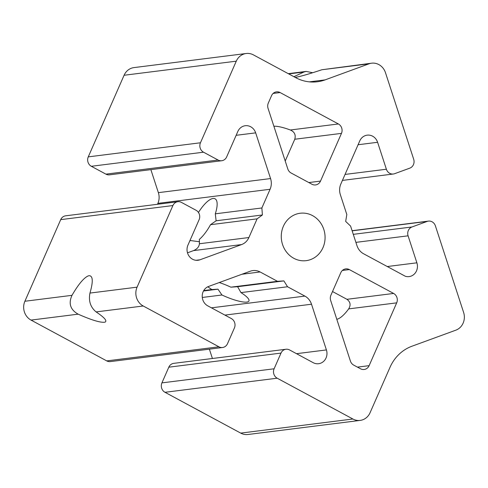 <?xml version="1.0" encoding="UTF-8"?>
<svg xmlns="http://www.w3.org/2000/svg" width="488" height="488" viewBox="0 0 488 488"><rect width="100%" height="100%" fill="white"/><g stroke="black" fill="none" stroke-linecap="round" stroke-linejoin="round"><path stroke-width="0.73" d="M285.956 349.255L173.758 363.353A7.027 6.436 82.8 0 0 168.811 367.183L161.924 382.879A7.027 6.436 82.8 0 0 164.993 392.297L240.712 433.106A14.054 12.871 82.8 0 0 247.977 434.497L360.168 420.406A14.054 12.871 82.8 0 0 370.069 412.738L389.991 367.348A42.163 38.607 -97.2 0 1 411.921 346.236L455.847 330.169A14.054 12.871 82.8 0 0 463.6 312.405L435.4 225.871A7.027 6.436 82.8 0 0 428.452 221.107A7.027 6.436 82.8 0 0 427.183 221.412L411.988 226.969A7.027 6.436 82.8 0 0 408.084 235.82L416.88 262.812A10.541 9.65 -97.2 0 1 409.096 276.604A10.541 9.65 -97.2 0 1 405.321 276.263L363.59 253.772A14.054 12.871 -97.2 0 1 356.966 245.653L350.585 226.072L345.669 221.412L346.822 214.537L340.362 194.712A14.054 12.871 -97.2 0 1 340.85 183.994L359.766 140.904A10.541 9.65 -97.2 0 1 367.183 135.158A10.541 9.65 -97.2 0 1 377.602 142.289L386.38 169.232A7.027 6.436 82.8 0 0 393.334 174.009A7.027 6.436 82.8 0 0 394.627 173.697L409.798 168.146A7.027 6.436 82.8 0 0 413.696 159.283L385.496 72.749A14.054 12.871 82.8 0 0 371.594 63.196A14.054 12.871 82.8 0 0 369.007 63.824L325.112 79.879A42.163 38.607 -97.2 0 1 317.346 81.764A42.163 38.607 -97.2 0 1 295.557 77.592L253.443 54.894A14.054 12.871 82.8 0 0 246.178 53.503A14.054 12.871 82.8 0 0 236.277 61.171L200.458 142.777A7.027 6.436 82.8 0 0 203.526 152.195L218.087 160.04A7.027 6.436 82.8 0 0 221.717 160.735A7.027 6.436 82.8 0 0 226.67 156.904L237.827 131.479A10.541 9.65 -97.2 0 1 245.25 125.727A10.541 9.65 -97.2 0 1 255.669 132.858L270.565 178.565A14.054 12.871 -97.2 0 1 270.077 189.283L261.873 207.973L262.398 214.976L257.103 218.844L248.898 237.534A14.054 12.871 -97.2 0 1 241.59 244.573L199.946 259.805A10.541 9.65 -97.2 0 1 198 260.275A10.541 9.65 -97.2 0 1 188.893 255.852A10.541 9.65 -97.2 0 1 187.953 245.104L199.11 219.679A7.027 6.436 82.8 0 0 196.042 210.261L181.481 202.416A7.027 6.436 82.8 0 0 177.852 201.721A7.027 6.436 82.8 0 0 172.898 205.552L137.079 287.157A14.054 12.871 82.8 0 0 143.216 305.994L218.935 346.809A7.027 6.436 82.8 0 0 222.571 347.505A7.027 6.436 82.8 0 0 227.518 343.668L234.405 327.973A7.027 6.436 82.8 0 0 231.336 318.56L207.748 305.842A10.541 9.65 -97.2 0 1 202.227 295.679A10.541 9.65 -97.2 0 1 208.626 286.438L250.271 271.206A14.054 12.871 -97.2 0 1 252.857 270.578A14.054 12.871 -97.2 0 1 260.122 271.969L277.465 281.314L283.882 280.899L287.548 286.755L304.89 296.1A14.054 12.871 -97.2 0 1 311.515 304.219L326.411 349.926A10.541 9.65 -97.2 0 1 318.621 363.712A10.541 9.65 -97.2 0 1 313.174 362.669L289.585 349.951A7.027 6.436 82.8 0 0 285.956 349.255A7.027 6.436 82.8 0 0 281.003 353.092L274.116 368.788A7.027 6.436 82.8 0 0 277.184 378.2L352.903 419.015A14.054 12.871 82.8 0 0 360.168 420.406M293.916 76.707L303.926 72.004L306.171 71.419L312.686 72.73M371.594 63.196L321.891 69.747C308.947 74.048 300.047 76.598 295.197 77.397M246.178 53.503L133.987 67.594A14.054 12.871 82.8 0 0 124.086 75.262L88.267 156.868A7.027 6.436 82.8 0 0 91.335 166.286L105.896 174.137A7.027 6.436 82.8 0 0 109.526 174.832L221.717 160.735M150.871 169.635L158.368 192.656A14.054 12.871 -97.2 0 1 157.886 203.374L157.49 204.277M198.457 212.469A24.595 8.284 118.3 0 1 215.062 198.799A24.595 8.284 118.3 0 1 215.287 213.823L261.873 207.973M215.287 213.823L216.123 220.789L262.398 214.976M216.123 220.789L210.517 224.694L257.103 218.844M189.661 241.206L190.308 240.523A24.595 8.284 118.3 0 1 190.137 240.12M210.517 224.694A24.595 8.284 118.3 0 1 199.354 239.388L199.415 243.75C199.092 246.775 197.14 249.057 193.547 250.606L187.49 252.821M177.852 201.721L65.654 215.812A7.027 6.436 82.8 0 0 60.707 219.643L24.888 301.255A14.054 12.871 82.8 0 0 31.025 320.085L106.744 360.9A7.027 6.436 82.8 0 0 110.373 361.596L222.571 347.505M71.998 295.332C78.373 284.376 83.759 277.904 88.169 275.927L89.109 275.69C92.994 275.763 93.275 281.558 89.963 293.075C88.407 300.931 90.457 307.208 96.099 311.911C104.426 317.499 107.415 320.903 105.066 322.129C101.01 322.946 92.037 320.293 78.141 314.168C70.333 309.734 68.29 303.457 71.998 295.332L24.888 301.255M203.728 290.58L211.853 289.555A24.595 5.405 23.7 0 1 207.851 286.761M219.264 282.546A24.595 5.405 23.7 0 1 230.879 287.17L277.465 281.314M203.49 290.994L217.971 289.177L211.853 289.555M230.879 287.17L237.607 286.712L283.882 280.899M202.282 297.466L221.942 294.996L217.971 289.177M237.607 286.712L240.968 292.605L287.548 286.755M221.942 294.996A24.595 5.405 -156.3 0 0 248.935 300.968A24.595 5.405 -156.3 0 0 240.968 292.605M209.376 349.158L212.42 358.497M322.977 247.629A23.894 21.875 -97.2 0 1 306.153 260.659A23.894 21.875 -97.2 0 1 285.504 250.637A23.894 21.875 -97.2 0 1 283.369 226.279A23.894 21.875 -97.2 0 1 300.193 213.244A23.894 21.875 -97.2 0 1 320.842 223.266A23.894 21.875 -97.2 0 1 322.977 247.629M271.541 95.697A7.027 6.436 -97.2 0 1 276.489 91.866A7.027 6.436 -97.2 0 1 280.124 92.561L338.385 123.964A7.027 6.436 -97.2 0 1 341.46 133.383L320.512 181.091A7.027 6.436 -97.2 0 1 315.565 184.928A7.027 6.436 -97.2 0 1 311.936 184.232L291.11 173.008A7.027 6.436 -97.2 0 1 287.798 168.952L268.071 108.415A7.027 6.436 -97.2 0 1 268.315 103.053L271.541 95.697M273.884 126.258A24.595 5.405 23.7 0 1 290.354 129.997C294.52 131.839 295.996 134.92 294.77 139.245L285.218 161.016M360.547 368.794L353.721 365.115A7.027 6.436 -97.2 0 1 350.408 361.059L330.681 300.523A7.027 6.436 -97.2 0 1 330.925 295.161L340.776 272.725A7.027 6.436 -97.2 0 1 345.724 268.888A7.027 6.436 -97.2 0 1 349.353 269.583L393.621 293.447A7.027 6.436 -97.2 0 1 396.689 302.859L369.123 365.658A7.027 6.436 -97.2 0 1 364.176 369.489A7.027 6.436 -97.2 0 1 360.547 368.794M332.517 291.537L346.938 299.309C350.421 301.926 350.994 305.116 348.658 308.892A24.595 8.284 118.3 0 1 336.799 319.286M199.531 241.767L190.308 240.523M240.712 433.106L352.903 419.015M352.135 230.836L427.183 221.412M353.281 234.344L411.988 226.969M355.898 242.371L408.084 235.82M387.271 266.533L416.88 262.812M358.082 144.741L377.602 142.289M345.053 174.423L386.38 169.232M288.725 73.914L303.926 72.004M321.891 69.747L369.007 63.824M309.355 81.862L325.112 79.879M124.086 75.262L236.277 61.171M88.267 156.868L200.458 142.777M91.335 166.286L203.526 152.195M105.896 174.137L218.087 160.04M236.149 135.31L255.669 132.858M158.368 192.656L270.565 178.565M157.886 203.374L270.077 189.283M199.415 243.75L248.898 237.534M193.547 250.606L241.59 244.573M196.005 260.299L199.946 259.805M60.707 219.643L172.898 205.552M89.963 293.075L137.079 287.157M31.025 320.085L78.141 314.168M96.099 311.911L143.216 305.994M106.744 360.9L218.935 346.809M241.938 274.256L260.122 271.969M211.45 307.837L304.89 296.1M224.913 315.095L311.515 304.219M296.503 353.684L326.411 349.926M168.811 367.183L281.003 353.092M161.924 382.879L274.116 368.788M164.993 392.297L277.184 378.2M273.146 93.44L280.124 92.561M290.354 129.997L338.385 123.964M294.77 139.245L341.46 133.383M308.831 182.561L320.512 181.091M342.375 270.462L349.353 269.583M346.938 299.309L393.621 293.447M348.658 308.892L396.689 302.859M357.448 367.122L369.123 365.658M352.092 230.696L428.452 221.107M342.423 180.407L393.334 174.009M288.274 73.664L306.171 71.419"/></g></svg>
